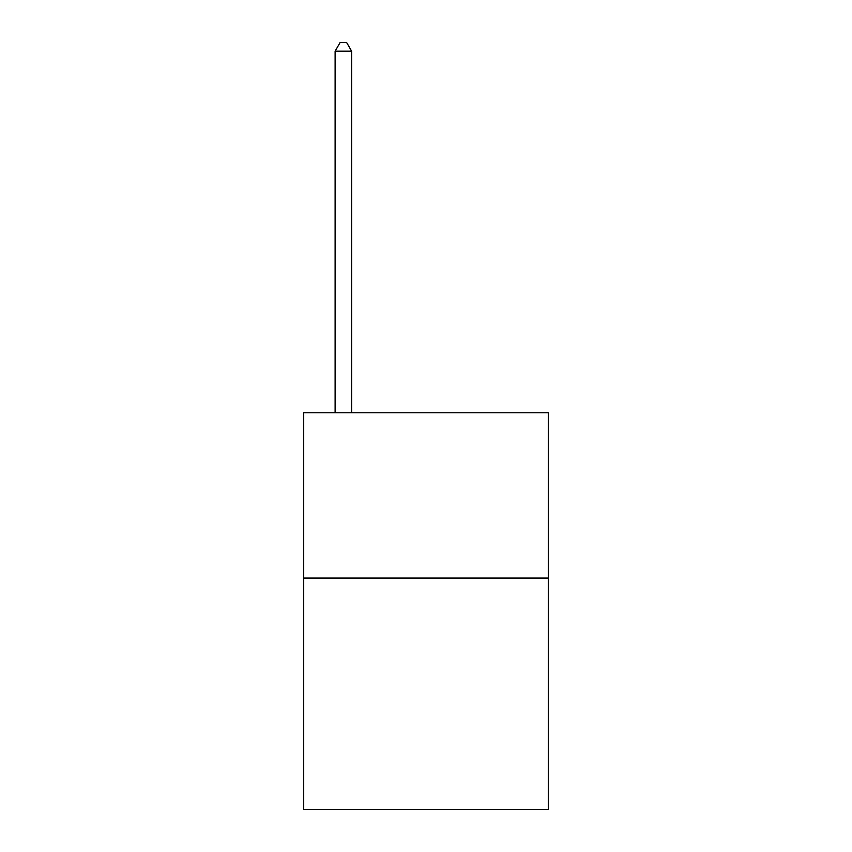 <?xml version="1.0" encoding="UTF-8"?>
<svg xmlns="http://www.w3.org/2000/svg" width="852" height="852" viewBox="0 0 852 852"><rect width="100%" height="100%" fill="white"/><g stroke="black" fill="none" stroke-linecap="round" stroke-linejoin="round"><path stroke-width="1.28" d="M548.294 578.039L548.294 809.4L303.706 809.4L303.706 412.783L548.294 412.783L548.294 578.039L303.706 578.039M351.631 412.783L351.631 51.195L335.113 51.195L335.113 412.783M335.113 51.195L340.065 42.6L346.679 42.6L351.631 51.195"/></g></svg>
